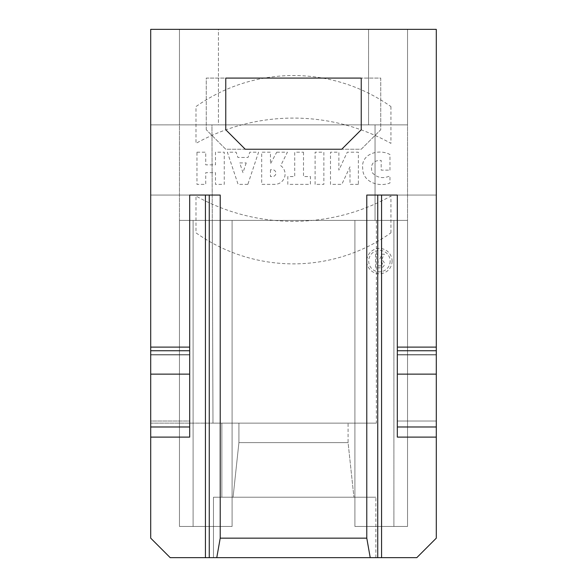 <?xml version="1.0" encoding="UTF-8"?>
<svg xmlns="http://www.w3.org/2000/svg" width="587" height="587" viewBox="0 0 587 587"><rect width="100%" height="100%" fill="white"/><g stroke="black" fill="none" stroke-linecap="round" stroke-linejoin="round"><path stroke-width="0.44" stroke-dasharray="2.94 2.2" d="M189.689 347.108L150.705 347.108L150.705 29.35L436.295 29.35L436.295 437.11L436.295 195.053L436.295 421.033L436.295 195.053L397.311 195.053L436.295 195.053L436.295 538.154L416.799 557.65L381.572 557.65L381.572 195.053L436.295 195.053L397.311 195.053L397.311 421.033L397.311 195.053L366.787 195.053L377.734 195.053L366.787 195.053L366.787 538.154L220.213 538.154L220.213 195.053L150.705 195.053L209.266 195.053L205.428 195.053L205.428 557.65L170.201 557.65L150.705 538.154L170.201 557.65L150.705 538.154L170.201 557.65L150.705 538.154L170.201 557.65L150.705 538.154L150.705 124.87L150.705 538.154L150.705 124.87L150.705 538.154L150.705 124.87L150.705 538.154L150.705 195.053L150.705 437.11L150.705 195.053L189.689 195.053L150.705 195.053L150.705 421.033L189.689 421.033L189.689 195.053L189.689 437.11L189.689 421.033L189.689 437.11L150.705 437.11L150.705 421.033L189.689 421.033L189.689 195.053M218.445 29.35L368.555 29.35L218.445 29.35L218.445 124.87L179.461 124.87L179.461 220.396L179.461 124.87L179.461 220.396L179.461 124.87L211.951 124.87L212.978 423.139L212.245 220.396L376.355 220.396L179.461 220.396L376.355 220.396L179.461 220.396L232.092 220.396L179.461 220.396L212.245 220.396L212.978 423.139L376.355 423.139L212.978 423.139L212.245 220.396L212.978 423.139L376.355 423.139L212.978 423.139L221.857 423.139L212.978 423.139L211.951 124.87L293.5 124.87L179.461 124.87L375.049 124.87L218.445 124.87L218.445 29.35M407.539 29.35L368.555 29.35L407.539 29.35L407.539 124.87L375.049 124.87L375.049 220.396L407.539 220.396L375.049 220.396L375.049 124.87L407.539 124.87L293.5 124.87L407.539 124.87L407.539 220.396L354.908 220.396L407.539 220.396L354.908 220.396L407.539 220.396L407.539 526.458L393.899 526.458L393.899 220.396L393.899 526.458L407.539 526.458L407.539 220.396L407.539 526.458L354.908 526.458L407.539 526.458L407.539 29.35M436.295 255.793L436.295 285.385L436.295 255.793M436.295 355.428L436.295 357.688L436.295 355.428M436.295 350.975L436.295 359.692L436.295 350.975M436.295 264.766L436.295 286.082L436.295 264.766M436.295 286.082L436.295 254.142L436.295 286.082M436.295 345.736L436.295 364.931L436.295 345.736M436.295 242.967L436.295 207.967L436.295 242.967M436.295 207.967C436.295 166.209 436.295 166.209 436.295 207.967M436.295 332.946L436.295 297.858C436.295 331.714 436.295 331.714 436.295 297.858L436.295 332.946M436.295 272.258L436.295 254.142L436.295 272.258M436.295 272.133L436.295 278.994L436.295 272.133M436.295 275.912L436.295 266.271L436.295 275.912M436.295 355.333C436.295 377.089 436.295 333.577 436.295 355.333M213.477 557.65L375.863 557.65L170.201 557.65L375.863 557.65L170.201 557.65L375.863 557.65L170.201 557.65L213.477 557.65L213.477 497.218L375.863 497.218L213.477 497.218L213.477 557.65L213.477 497.218L375.863 497.218L213.477 497.218L213.477 557.65L213.477 497.218L375.863 497.218L213.477 497.218L213.477 557.65M205.428 557.65L209.266 557.65L209.266 195.053M220.213 538.154L216.779 557.65L209.266 557.65M216.779 557.65L370.221 557.65L366.787 538.154M377.734 195.053L381.572 195.053L377.734 195.053L377.734 557.65L370.221 557.65M377.734 557.65L381.572 557.65M179.461 29.35L179.461 124.87L179.461 29.35M179.461 526.458L179.461 220.396L179.461 526.458L179.461 220.396L179.461 526.458L193.101 526.458L179.461 526.458L193.101 526.458L193.101 220.396L193.101 526.458L232.092 526.458L179.461 526.458M353.932 497.218L233.068 497.218L353.932 497.218L233.068 497.218L353.932 497.218L233.068 497.218L353.932 497.218L348.084 442.635L238.916 442.635L348.084 442.635L238.916 442.635L238.916 423.139L348.084 423.139L238.916 423.139L348.084 423.139L238.916 423.139L348.084 423.139L238.916 423.139L238.916 442.635L348.084 442.635L238.916 442.635L348.084 442.635L353.932 497.218L348.084 442.635L348.084 423.139M221.857 423.139L376.355 423.139L212.978 423.139L221.857 423.139L212.978 423.139L221.857 423.139L221.857 497.218L221.857 423.139M354.908 526.458L354.908 220.396L354.908 526.458L393.899 526.458L393.899 220.396L393.899 526.458L354.908 526.458L354.908 220.396L354.908 526.458M232.092 526.458L232.092 220.396L232.092 526.458L193.101 526.458L193.101 220.396L193.101 526.458L232.092 526.458L232.092 220.396L232.092 526.458M436.295 437.11L397.311 437.11L397.311 195.053M206.264 129.749L206.264 78.086L380.736 78.086L380.736 129.749L361.24 149.237L225.76 149.237L206.264 129.749L225.76 149.237L361.24 149.237L380.736 129.749L380.736 78.086L206.264 78.086L206.264 129.749M225.76 78.086L225.76 129.749L245.249 149.237L341.751 149.237L361.24 129.749L361.24 78.086L225.76 78.086M150.705 347.108L150.705 437.11M233.068 497.218L238.916 442.635L233.068 497.218L238.916 442.635L238.916 423.139M397.311 374.139L436.295 374.139M397.311 350.74L436.295 350.74M150.705 124.87L179.461 124.87L150.705 124.87M150.705 423.139L212.978 423.139L150.705 423.139M150.705 350.74L189.689 350.74L189.689 354.908L189.689 350.74M150.705 374.139L189.689 374.139M276.697 152.194L287.417 152.194L280.689 165.644A10.287 10.287 0 0 1 274.789 184.362L261.685 184.362L261.685 152.194L270.453 152.194L270.453 163.89L276.697 152.194M380.464 265.874L377.536 265.874L377.536 261.978L380.464 261.978A1.952 1.952 0 0 1 382.416 263.93A1.952 1.952 0 0 1 380.464 265.874M196.961 152.194L205.736 152.194L205.736 164.866L215.48 164.866L215.48 152.194L224.256 152.194L224.256 184.362L215.48 184.362L215.48 172.666L205.736 172.666L205.736 184.362L196.961 184.362L196.961 152.194M247.839 184.362L238.095 184.362L227.374 152.194L236.143 152.194L237.904 157.463L248.037 157.463L249.791 152.194L258.566 152.194L247.839 184.362M389.959 170.142L389.959 154.55C379.187 148.467 360.726 153.699 362.707 168.366C362.597 182.109 378.725 187.444 389.959 183.005L389.959 175.997C382.68 178.94 376.744 177.788 372.151 172.534C370.089 164.353 373.105 160.31 381.183 160.398L381.183 170.142L389.959 170.142M375.592 254.178L375.592 267.826L380.464 267.826A3.896 3.896 0 0 0 381.381 260.136L384.36 254.178L382.181 254.178L379.261 260.026L377.536 260.026L377.536 254.178L375.592 254.178M358.378 184.362L349.991 184.362L349.991 166.818L341.803 184.362L330.496 184.362L330.496 152.194L338.882 152.194L338.882 170.157L347.262 152.194L358.378 152.194L358.378 184.362M315.102 184.362L315.102 152.194L323.87 152.194L323.87 184.362L315.102 184.362M270.453 169.738L270.453 176.562L272.5 176.562A3.412 3.412 0 0 0 275.912 173.15A3.412 3.412 0 0 0 272.5 169.738L270.453 169.738M303.501 152.194L303.501 176.562L310.42 176.562L310.42 184.362L287.806 184.362L287.806 176.562L294.725 176.562L294.725 152.194L303.501 152.194M390.935 106.577L390.935 143.36A200.6 200.6 0 0 0 195.985 143.36L195.985 106.577A168.63 168.63 0 0 1 390.935 106.577M246.217 162.922L242.967 172.666L239.716 162.922L246.217 162.922M390.935 232.841L390.935 196.058A200.6 200.6 0 0 1 195.985 196.058L195.985 232.841A168.63 168.63 0 0 0 390.935 232.841M390.15 261.098A10.72 10.72 0 0 1 374.066 270.387A10.72 10.72 0 0 1 374.066 251.816A10.72 10.72 0 0 1 390.15 261.098M392.101 261.098A12.672 12.672 0 0 1 373.097 272.075A12.672 12.672 0 0 1 373.097 250.128A12.672 12.672 0 0 1 392.101 261.098M397.311 347.108L436.295 347.108M368.555 124.87L368.555 29.35L368.555 124.87M397.311 421.033L436.295 421.033L397.311 421.033M397.311 354.643L436.295 354.643L397.311 354.643M397.311 426.984L436.295 426.984M150.705 426.984L189.689 426.984M150.705 354.643L189.689 354.643L150.705 354.643M376.355 220.396L376.355 423.139M375.863 557.65L375.863 497.218M397.311 354.908L436.295 354.908L397.311 354.908M189.689 354.908L150.705 354.908L189.689 354.908"/><path stroke-width="0.88" d="M397.311 347.108L436.295 347.108L436.295 29.35L150.705 29.35L150.705 350.74L189.689 350.74L189.689 195.053L220.213 195.053L220.213 538.154L366.787 538.154L366.787 195.053L397.311 195.053L397.311 350.74L436.295 350.74L436.295 538.154L416.799 557.65L377.734 557.65L377.734 195.053M436.295 347.108L436.295 350.74M209.266 195.053L209.266 557.65L205.428 557.65L205.428 195.053L189.689 195.053M366.787 538.154L370.221 557.65L377.734 557.65M370.221 557.65L216.779 557.65L220.213 538.154M209.266 557.65L216.779 557.65M150.705 437.11L150.705 426.984L189.689 426.984L189.689 437.11L150.705 437.11L150.705 538.154L170.201 557.65L205.428 557.65M150.705 426.984L150.705 350.74M225.76 129.749L225.76 78.086L361.24 78.086L361.24 129.749L341.751 149.237L245.249 149.237L225.76 129.749M397.311 195.053L381.572 195.053L381.572 557.65M397.311 350.74L397.311 374.139L436.295 374.139M397.311 374.139L397.311 437.11L436.295 437.11M189.689 426.984L189.689 350.74M150.705 374.139L189.689 374.139M189.689 347.108L150.705 347.108M397.311 426.984L436.295 426.984"/></g></svg>
